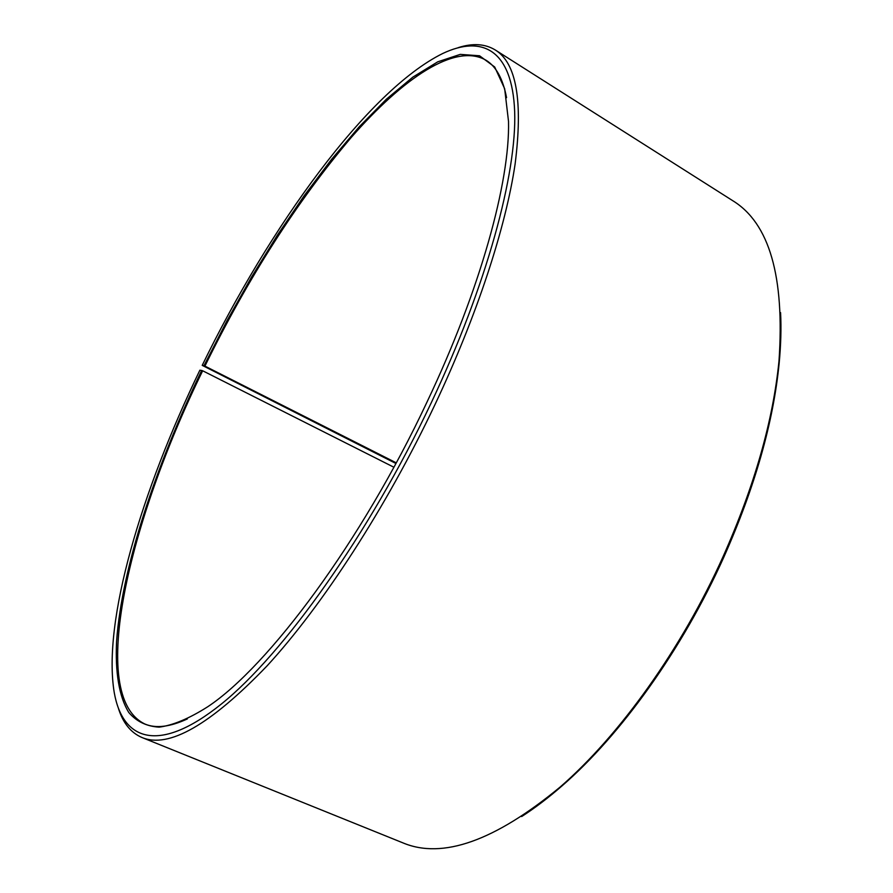 <?xml version="1.0" encoding="UTF-8"?>
<svg xmlns="http://www.w3.org/2000/svg" width="893" height="893" viewBox="0 0 893 893"><rect width="100%" height="100%" fill="white"/><g stroke="black" fill="none" stroke-linecap="round" stroke-linejoin="round"><path stroke-width="1.34" d="M187.351 718.932C169.983 726.947 155.873 728.655 144.99 724.067C86.621 696.183 129.195 521.199 202.655 370.774L199.876 370.182C141.764 490.447 102.282 621.327 114.271 692.734C122.754 740.71 158.987 754.205 221.33 704.052C283.338 654.178 369.066 534.416 431.219 402.843C486.953 284.9 516.88 173.376 514.669 111.547C512.258 49.662 482.209 34.738 442.694 53.513C367.391 90.762 269.373 227.213 202.22 365.36L395.9 463.467M393.869 467.218L202.655 370.774M780.571 312.606C781.364 328.233 780.884 345.122 779.154 363.272C773.282 422.668 754.853 487.277 723.855 557.098C682.486 649.211 620.869 734.917 562.021 785.885C548.28 797.862 534.829 808.076 521.657 816.548M458.098 47.686C472.576 42.987 484.944 43.735 495.191 49.93L732.662 200.646C769.331 223.06 784.78 276.473 779.009 360.872C773.092 420.726 754.485 485.892 723.207 556.35C681.459 649.311 619.284 735.799 559.989 787.168C494.733 841.005 442.314 859.546 402.732 842.791L141.931 737.495C130.925 732.773 123.122 723.151 118.512 708.64M495.191 49.93C516.444 62.89 523.086 100.92 515.116 164.033C505.762 227.246 477.309 314.894 435.058 404.44C386.39 507.336 322.373 605.711 267.052 665.899C210.313 724.915 168.61 748.78 141.931 737.495M396.246 462.831L204.017 365.65L226.967 320.788L251.525 277.087L277.377 235.172L304.189 195.667L331.593 159.3L359.176 126.828L386.468 99.112L412.867 77.111L437.726 61.84L460.252 54.384L479.563 55.779L494.7 66.997L504.668 88.753L508.519 121.392C509.992 181.536 480.546 289.432 426.954 402.151C361.632 541.515 268.559 666.379 207.79 706.72C189.283 718.485 173.063 725.295 159.133 727.148C146.597 726.377 136.484 721.499 128.804 712.514C118.959 696.529 115.141 671.982 116.581 641.442C121.772 567.981 155.36 466.916 201.718 370.383M204.944 366.052C248.41 277.41 297.146 201.249 351.139 137.567C403.123 78.071 455.475 42.429 486.049 60.244C496.117 66.406 502.949 78.885 506.554 97.661M204.017 365.65L202.22 365.36M779.154 363.272L779.009 360.872M562.021 785.885L559.989 787.168"/></g></svg>
